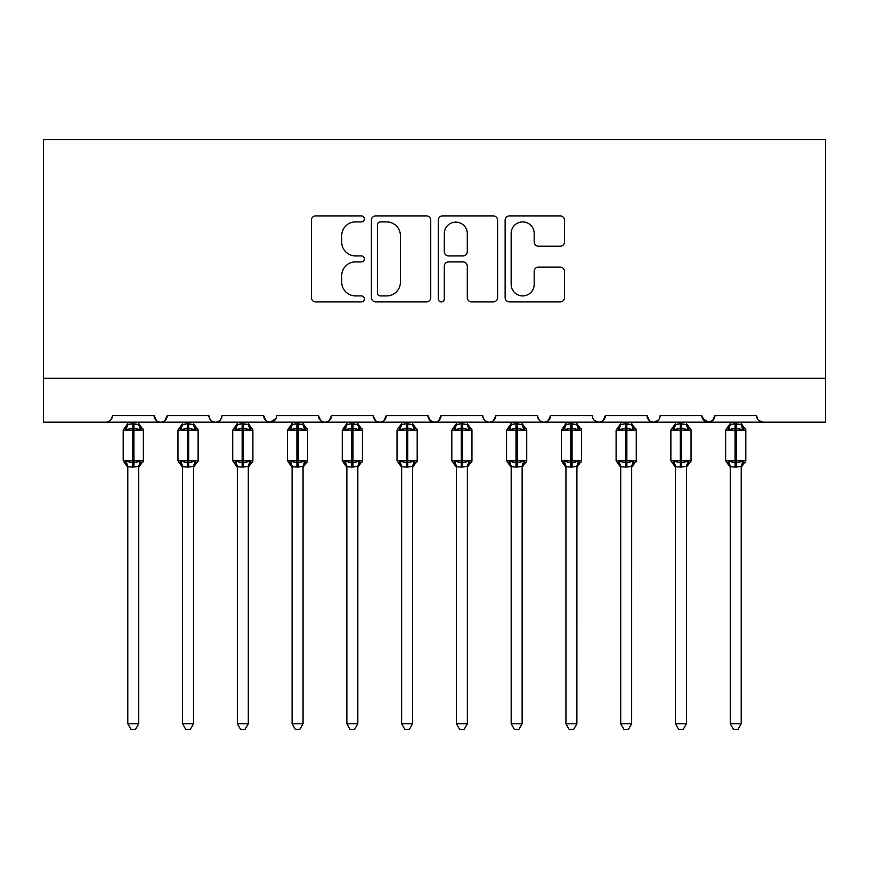<?xml version="1.0" encoding="UTF-8"?>
<svg xmlns="http://www.w3.org/2000/svg" width="869" height="869" viewBox="0 0 869 869"><rect width="100%" height="100%" fill="white"/><g stroke="black" fill="none" stroke-linecap="round" stroke-linejoin="round"><path stroke-width="1.3" d="M364.393 218.912A3.009 3.009 0 0 0 361.385 215.903L315.697 215.903A4.302 4.302 0 0 0 311.395 220.205L311.395 297.622A4.302 4.302 0 0 0 315.697 301.923L361.385 301.923A3.009 3.009 0 0 0 364.393 298.903A3.009 3.009 0 0 0 361.385 295.894L355.475 295.894A13.763 13.763 0 0 1 341.713 282.132L341.713 275.679A13.763 13.763 0 0 1 355.475 261.917L361.385 261.917A3.009 3.009 0 0 0 364.393 258.908A3.009 3.009 0 0 0 361.385 255.899L355.475 255.899A13.763 13.763 0 0 1 341.713 242.136L341.713 235.684A13.763 13.763 0 0 1 355.475 221.921L361.385 221.921A3.009 3.009 0 0 0 364.393 218.912M560.19 246.22A4.302 4.302 0 0 0 564.492 241.919L564.492 220.205A4.302 4.302 0 0 0 560.19 215.903L509.44 215.903A4.302 4.302 0 0 0 505.139 220.205L505.139 297.622A4.302 4.302 0 0 0 509.44 301.923L560.19 301.923A4.302 4.302 0 0 0 564.492 297.622L564.492 271.378A4.302 4.302 0 0 0 560.19 267.087L538.476 267.087A4.302 4.302 0 0 0 534.174 271.378L534.174 284.391A11.503 11.503 0 0 1 522.66 295.894A11.503 11.503 0 0 1 511.157 284.391L511.157 233.424A11.503 11.503 0 0 1 522.66 221.921A11.503 11.503 0 0 1 534.174 233.424L534.174 241.919A4.302 4.302 0 0 0 538.476 246.22L560.19 246.22M43.45 378.308L825.55 378.308L825.55 139.518L43.45 139.518L43.45 422.128L105.888 422.128C109.375 422.247 111.558 420.053 112.459 415.545L154.085 415.545L156.485 420.629M430.742 220.205A4.302 4.302 0 0 0 426.44 215.903L375.69 215.903A4.302 4.302 0 0 0 371.389 220.205L371.389 297.622A4.302 4.302 0 0 0 375.69 301.923L426.44 301.923A4.302 4.302 0 0 0 430.742 297.622L430.742 220.205M442.56 215.903L493.31 215.903A4.302 4.302 0 0 1 497.611 220.205L497.611 297.622A4.302 4.302 0 0 1 493.31 301.923L471.595 301.923A4.302 4.302 0 0 1 467.294 297.622L467.294 266.218A4.302 4.302 0 0 0 462.992 261.917L448.589 261.917A4.302 4.302 0 0 0 444.287 266.218L444.287 298.903A3.009 3.009 0 0 1 441.278 301.923A3.009 3.009 0 0 1 438.258 298.903L438.258 220.205A4.302 4.302 0 0 1 442.56 215.903M105.888 422.128C109.375 422.247 111.569 420.053 112.459 415.545A6.572 6.572 0 0 1 105.888 422.128L160.656 422.128C157.17 422.247 154.975 420.053 154.085 415.545A6.572 6.572 0 0 0 160.656 422.128A6.572 6.572 0 0 0 167.228 415.545L208.853 415.545A6.572 6.572 0 0 0 215.425 422.128A6.572 6.572 0 0 0 221.997 415.545L263.622 415.545A6.572 6.572 0 0 0 270.194 422.128A6.572 6.572 0 0 0 276.766 415.545L318.391 415.545A6.572 6.572 0 0 0 324.963 422.128A6.572 6.572 0 0 0 331.534 415.545L373.159 415.545A6.572 6.572 0 0 0 379.731 422.128A6.572 6.572 0 0 0 386.303 415.545L427.928 415.545A6.572 6.572 0 0 0 434.5 422.128A6.572 6.572 0 0 0 441.072 415.545L482.697 415.545A6.572 6.572 0 0 0 489.269 422.128A6.572 6.572 0 0 0 495.841 415.545L537.466 415.545A6.572 6.572 0 0 0 544.037 422.128A6.572 6.572 0 0 0 550.609 415.545L592.234 415.545A6.572 6.572 0 0 0 598.806 422.128A6.572 6.572 0 0 0 605.378 415.545L647.003 415.545A6.572 6.572 0 0 0 653.575 422.128A6.572 6.572 0 0 0 660.147 415.545L701.772 415.545A6.572 6.572 0 0 0 708.344 422.128A6.572 6.572 0 0 0 714.915 415.545L756.541 415.545L757.768 419.369M714.915 415.545L712.515 420.629M701.772 415.545L704.172 420.629M164.828 420.629L167.228 415.545C166.337 420.053 164.143 422.247 160.656 422.128L653.575 422.128C650.088 422.247 647.894 420.053 647.003 415.545L649.404 420.629M594.57 420.574L598.806 422.128C602.293 422.247 604.487 420.053 605.378 415.545L602.977 420.629M537.466 415.545C538.356 420.053 540.551 422.247 544.037 422.128C547.524 422.247 549.719 420.053 550.609 415.545L548.209 420.629M482.697 415.545C483.588 420.053 485.782 422.247 489.269 422.128C492.756 422.247 494.95 420.053 495.841 415.545L493.44 420.629M430.264 420.574L434.5 422.128C437.987 422.247 440.181 420.053 441.072 415.545L438.671 420.629M427.928 415.545L430.329 420.629M375.56 420.629L373.159 415.545C374.05 420.053 376.244 422.247 379.731 422.128C383.218 422.247 385.412 420.053 386.303 415.545L383.902 420.629M320.791 420.629L318.391 415.545C319.281 420.053 321.476 422.247 324.963 422.128C328.449 422.247 330.644 420.053 331.534 415.545L329.134 420.629M276.06 418.521L270.194 422.128C266.707 422.247 264.513 420.053 263.622 415.545L266.023 420.629M756.541 415.545A6.572 6.572 0 0 0 763.112 422.128L758.887 420.574M825.55 378.308L825.55 422.128L708.344 422.128L712.58 420.574M208.853 415.545C209.744 420.053 211.938 422.247 215.425 422.128C218.912 422.247 221.106 420.053 221.997 415.545M702.489 418.521L708.344 422.128L653.575 422.128L657.811 420.574M380.416 221.921A3.009 3.009 0 0 0 377.407 224.93L377.407 292.886A3.009 3.009 0 0 0 380.416 295.894L386.651 295.894A13.763 13.763 0 0 0 400.413 282.132L400.413 235.684A13.763 13.763 0 0 0 386.651 221.921L380.416 221.921M467.294 233.642A11.503 11.503 0 0 0 455.791 222.138A11.503 11.503 0 0 0 444.287 233.642L444.287 251.597A4.302 4.302 0 0 0 448.589 255.899L462.992 255.899A4.302 4.302 0 0 0 467.294 251.597L467.294 233.642M127.797 723.79L138.747 723.79L135.455 729.482L131.078 729.482L127.797 723.79L127.797 466.642A4.823 4.595 180 0 0 125.266 462.623L126.201 461.222L132.609 462.764L132.609 460.787L133.924 460.787L133.924 428.145L140.333 429.688L141.908 428.059A2.194 2.194 0 0 1 143.352 430.122L123.192 430.122L123.192 460.787L132.609 460.787L132.609 428.145L126.201 429.688L125.266 428.276A4.823 4.595 -0 0 0 127.797 424.235L127.797 424.235M138.747 723.79L138.747 466.447L132.609 467.098L132.609 462.764L133.924 462.764L133.924 460.787L143.352 460.787A2.194 2.194 0 0 1 141.908 462.851L141.278 462.623L141.908 462.851L138.747 467.37M138.747 466.675L138.747 466.675A4.823 4.595 180 0 1 141.278 462.623L140.333 461.222L133.924 462.764L133.924 467.098M132.609 467.098L127.797 466.642M127.797 422.128L127.786 424.463L132.609 423.811L138.747 424.463L138.747 422.128M126.201 429.688L126.852 427.82M140.333 429.688L138.747 424.463M138.747 466.447L140.333 461.222M127.786 466.447L126.201 461.222M182.566 723.79L193.515 723.79L190.224 729.482L185.847 729.482L182.566 723.79L182.566 466.642A4.823 4.595 180 0 0 180.035 462.623L180.969 461.222L187.378 462.764L187.378 460.787L188.692 460.787L188.692 428.145L195.101 429.688L196.676 428.059A2.194 2.194 0 0 1 198.121 430.122L177.96 430.122L177.96 460.787L187.378 460.787L187.378 428.145L180.969 429.688L180.035 428.276A4.823 4.595 -0 0 0 182.566 424.235L182.566 424.235M193.515 723.79L193.515 466.447L187.378 467.098L187.378 462.764L188.692 462.764L188.692 460.787L198.121 460.787A2.194 2.194 0 0 1 196.676 462.851L196.046 462.623L196.676 462.851L193.515 467.37M193.515 466.675L193.515 466.675A4.823 4.595 180 0 1 196.046 462.623L195.101 461.222L188.692 462.764L188.692 467.098M187.378 467.098L182.566 466.642M182.566 422.128L182.555 424.463L187.378 423.811L193.515 424.463L193.515 422.128M180.969 429.688L181.621 427.82M195.101 429.688L193.515 424.463M193.515 466.447L195.101 461.222M182.555 466.447L180.969 461.222M237.335 723.79L248.284 723.79L244.993 729.482L240.615 729.482L237.335 723.79L237.335 466.642A4.823 4.595 180 0 0 234.804 462.623L235.738 461.222L242.147 462.764L242.147 460.787L243.461 460.787L243.461 428.145L249.87 429.688L251.445 428.059A2.194 2.194 0 0 1 252.89 430.122L232.729 430.122L232.729 460.787L242.147 460.787L242.147 428.145L235.738 429.688L234.804 428.276A4.823 4.595 -0 0 0 237.335 424.235L237.335 424.235M248.284 723.79L248.284 466.447L242.147 467.098L242.147 462.764L243.461 462.764L243.461 460.787L252.89 460.787A2.194 2.194 0 0 1 251.445 462.851L250.815 462.623L251.445 462.851L248.284 467.37M248.284 466.675L248.284 466.675A4.823 4.595 180 0 1 250.815 462.623L249.87 461.222L243.461 462.764L243.461 467.098M242.147 467.098L237.335 466.642M237.335 422.128L237.324 424.463L242.147 423.811L248.284 424.463L248.284 422.128M235.738 429.688L236.39 427.82M249.87 429.688L248.284 424.463M248.284 466.447L249.87 461.222M237.324 466.447L235.738 461.222M292.103 723.79L303.053 723.79L299.762 729.482L295.395 729.482L292.103 723.79L292.103 466.642A4.823 4.595 180 0 0 289.573 462.623L290.507 461.222L296.916 462.764L296.916 460.787L298.23 460.787L298.23 428.145L304.639 429.688L306.214 428.059A2.194 2.194 0 0 1 307.659 430.122L287.498 430.122L287.498 460.787L296.916 460.787L296.916 428.145L290.507 429.688L289.573 428.276A4.823 4.595 -0 0 0 292.103 424.235L292.103 424.235M303.053 723.79L303.053 466.447L296.916 467.098L296.916 462.764L298.23 462.764L298.23 460.787L307.659 460.787A2.194 2.194 0 0 1 306.214 462.851L305.584 462.623L306.214 462.851L303.053 467.37M303.053 466.675L303.053 466.675A4.823 4.595 180 0 1 305.584 462.623L304.639 461.222L298.23 462.764L298.23 467.098M296.916 467.098L292.103 466.642M292.103 422.128L292.093 424.463L296.916 423.811L303.053 424.463L303.053 422.128M290.507 429.688L291.158 427.82M304.639 429.688L303.053 424.463M303.053 466.447L304.639 461.222M292.093 466.447L290.507 461.222M346.872 723.79L357.822 723.79L354.53 729.482L350.164 729.482L346.872 723.79L346.872 466.642A4.823 4.595 180 0 0 344.341 462.623L345.275 461.222L351.684 462.764L351.684 460.787L352.999 460.787L352.999 428.145L359.408 429.688L360.983 428.059A2.194 2.194 0 0 1 362.427 430.122L342.267 430.122L342.267 460.787L351.684 460.787L351.684 428.145L345.275 429.688L344.341 428.276A4.823 4.595 -0 0 0 346.872 424.235L346.872 424.235M357.822 723.79L357.832 466.447L351.684 467.098L351.684 462.764L352.999 462.764L352.999 460.787L362.427 460.787A2.194 2.194 0 0 1 360.983 462.851L360.353 462.623L360.983 462.851L357.822 467.37M357.822 466.675L357.822 466.675A4.823 4.595 180 0 1 360.353 462.623L359.408 461.222L352.999 462.764L352.999 467.098M351.684 467.098L346.872 466.642M346.872 422.128L346.861 424.463L351.684 423.811L357.832 424.463L357.822 422.128M345.275 429.688L345.927 427.82M359.408 429.688L357.832 424.463M357.832 466.447L359.408 461.222M346.861 466.447L345.275 461.222M401.641 723.79L412.59 723.79L409.299 729.482L404.932 729.482L401.641 723.79L401.641 466.642A4.823 4.595 180 0 0 399.11 462.623L400.044 461.222L406.453 462.764L406.453 460.787L407.767 460.787L407.767 428.145L414.187 429.688L415.751 428.059A2.194 2.194 0 0 1 417.196 430.122L397.035 430.122L397.035 460.787L406.453 460.787L406.453 428.145L400.044 429.688L399.11 428.276A4.823 4.595 -0 0 0 401.641 424.235L401.641 424.235M412.59 723.79L412.601 466.447L406.453 467.098L406.453 462.764L407.767 462.764L407.767 460.787L417.196 460.787A2.194 2.194 0 0 1 415.751 462.851L415.121 462.623L415.751 462.851L412.59 467.37M412.59 466.675L412.59 466.675A4.823 4.595 180 0 1 415.121 462.623L414.187 461.222L407.767 462.764L407.767 467.098M406.453 467.098L401.641 466.642M401.641 422.128L401.63 424.463L406.453 423.811L412.601 424.463L412.59 422.128M400.044 429.688L400.696 427.82M414.187 429.688L412.601 424.463M412.601 466.447L414.187 461.222M401.63 466.447L400.044 461.222M456.41 723.79L467.359 723.79L464.068 729.482L459.701 729.482L456.41 723.79L456.41 466.642A4.823 4.595 180 0 0 453.879 462.623L454.813 461.222L461.233 462.764L461.233 460.787L462.547 460.787L462.547 428.145L468.956 429.688L470.52 428.059A2.194 2.194 0 0 1 471.965 430.122L451.804 430.122L451.804 460.787L461.233 460.787L461.233 428.145L454.813 429.688L453.879 428.276A4.823 4.595 -0 0 0 456.41 424.235L456.41 424.235M467.359 723.79L467.37 466.447L461.233 467.098L461.233 462.764L462.547 462.764L462.547 460.787L471.965 460.787A2.194 2.194 0 0 1 470.52 462.851L469.89 462.623L470.52 462.851L467.359 467.37M467.359 466.675L467.359 466.675A4.823 4.595 180 0 1 469.89 462.623L468.956 461.222L462.547 462.764L462.547 467.098M461.233 467.098L456.41 466.642M456.41 422.128L456.399 424.463L461.233 423.811L467.37 424.463L467.359 422.128M454.813 429.688L455.465 427.82M468.956 429.688L467.37 424.463M467.37 466.447L468.956 461.222M456.399 466.447L454.813 461.222M511.178 723.79L522.128 723.79L518.836 729.482L514.47 729.482L511.178 723.79L511.178 466.642A4.823 4.595 180 0 0 508.647 462.623L509.592 461.222L516.001 462.764L516.001 460.787L517.316 460.787L517.316 428.145L523.725 429.688L525.289 428.059A2.194 2.194 0 0 1 526.733 430.122L506.573 430.122L506.573 460.787L516.001 460.787L516.001 428.145L509.592 429.688L508.647 428.276A4.823 4.595 -0 0 0 511.178 424.235L511.178 424.235M522.128 723.79L522.139 466.447L516.001 467.098L516.001 462.764L517.316 462.764L517.316 460.787L526.733 460.787A2.194 2.194 0 0 1 525.289 462.851L524.659 462.623L525.289 462.851L522.128 467.37M522.128 466.675L522.128 466.675A4.823 4.595 180 0 1 524.659 462.623L523.725 461.222L517.316 462.764L517.316 467.098M516.001 467.098L511.178 466.642M511.178 422.128L511.168 424.463L516.001 423.811L522.139 424.463L522.128 422.128M509.592 429.688L510.233 427.82M523.725 429.688L522.139 424.463M522.139 466.447L523.725 461.222M511.168 466.447L509.592 461.222M565.947 723.79L576.897 723.79L573.605 729.482L569.238 729.482L565.947 723.79L565.947 466.642A4.823 4.595 180 0 0 563.416 462.623L564.361 461.222L570.77 462.764L570.77 460.787L572.084 460.787L572.084 428.145L578.493 429.688L580.058 428.059A2.194 2.194 0 0 1 581.502 430.122L561.341 430.122L561.341 460.787L570.77 460.787L570.77 428.145L564.361 429.688L563.416 428.276A4.823 4.595 -0 0 0 565.947 424.235L565.947 424.235M576.897 723.79L576.907 466.447L570.77 467.098L570.77 462.764L572.084 462.764L572.084 460.787L581.502 460.787A2.194 2.194 0 0 1 580.058 462.851L579.427 462.623L580.058 462.851L576.897 467.37M576.897 466.675L576.897 466.675A4.823 4.595 180 0 1 579.427 462.623L578.493 461.222L572.084 462.764L572.084 467.098M570.77 467.098L565.947 466.642M565.947 422.128L565.947 424.463L570.77 423.811L576.907 424.463L576.897 422.128M564.361 429.688L565.002 427.82M578.493 429.688L576.907 424.463M576.907 466.447L578.493 461.222M565.947 466.447L564.361 461.222M620.716 723.79L631.665 723.79L628.385 729.482L624.007 729.482L620.716 723.79L620.716 466.642A4.823 4.595 180 0 0 618.185 462.623L619.13 461.222L625.539 462.764L625.539 460.787L626.853 460.787L626.853 428.145L633.262 429.688L634.826 428.059A2.194 2.194 0 0 1 636.271 430.122L616.11 430.122L616.11 460.787L625.539 460.787L625.539 428.145L619.13 429.688L618.185 428.276A4.823 4.595 -0 0 0 620.716 424.235L620.716 424.235M631.665 723.79L631.676 466.447L625.539 467.098L625.539 462.764L626.853 462.764L626.853 460.787L636.271 460.787A2.194 2.194 0 0 1 634.826 462.851L634.196 462.623L634.826 462.851L631.665 467.37M631.665 466.675L631.665 466.675A4.823 4.595 180 0 1 634.196 462.623L633.262 461.222L626.853 462.764L626.853 467.098M625.539 467.098L620.716 466.642M620.716 422.128L620.716 424.463L625.539 423.811L631.676 424.463L631.665 422.128M619.13 429.688L619.771 427.82M633.262 429.688L631.676 424.463M631.676 466.447L633.262 461.222M620.716 466.447L619.13 461.222M675.485 723.79L686.434 723.79L683.153 729.482L678.776 729.482L675.485 723.79L675.485 466.642A4.823 4.595 180 0 0 672.954 462.623L673.899 461.222L680.308 462.764L680.308 460.787L681.622 460.787L681.622 428.145L688.031 429.688L689.595 428.059A2.194 2.194 0 0 1 691.04 430.122L670.879 430.122L670.879 460.787L680.308 460.787L680.308 428.145L673.899 429.688L672.954 428.276A4.823 4.595 -0 0 0 675.485 424.235L675.485 424.235M686.434 723.79L686.445 466.447L680.308 467.098L680.308 462.764L681.622 462.764L681.622 460.787L691.04 460.787A2.194 2.194 0 0 1 689.595 462.851L688.965 462.623L689.595 462.851L686.434 467.37M686.434 466.675L686.434 466.675A4.823 4.595 180 0 1 688.965 462.623L688.031 461.222L681.622 462.764L681.622 467.098M680.308 467.098L675.485 466.642M675.485 422.128L675.485 424.463L680.308 423.811L686.445 424.463L686.434 422.128M673.899 429.688L674.54 427.82M688.031 429.688L686.445 424.463M686.445 466.447L688.031 461.222M675.485 466.447L673.899 461.222M730.253 723.79L741.203 723.79L737.922 729.482L733.545 729.482L730.253 723.79L730.253 466.642A4.823 4.595 180 0 0 727.722 462.623L728.667 461.222L735.076 462.764L735.076 460.787L736.391 460.787L736.391 428.145L742.799 429.688L744.364 428.059A2.194 2.194 0 0 1 745.808 430.122L725.648 430.122L725.648 460.787L735.076 460.787L735.076 428.145L728.667 429.688L727.722 428.276A4.823 4.595 -0 0 0 730.253 424.235L730.253 424.235M741.203 723.79L741.214 466.447L735.076 467.098L735.076 462.764L736.391 462.764L736.391 460.787L745.808 460.787A2.194 2.194 0 0 1 744.364 462.851L743.734 462.623L744.364 462.851L741.203 467.37M741.203 466.675L741.203 466.675A4.823 4.595 180 0 1 743.734 462.623L742.799 461.222L736.391 462.764L736.391 467.098M735.076 467.098L730.253 466.642M730.253 422.128L730.253 424.463L735.076 423.811L741.214 424.463L741.203 422.128M728.667 429.688L729.308 427.82M742.799 429.688L741.214 424.463M741.214 466.447L742.799 461.222M730.253 466.447L728.667 461.222M133.924 423.811L133.924 428.145L132.609 428.145L132.609 423.811M141.278 428.276A4.823 4.595 -0 0 1 138.747 424.235M188.692 423.811L188.692 428.145L187.378 428.145L187.378 423.811M196.046 428.276A4.823 4.595 -0 0 1 193.515 424.235M243.461 423.811L243.461 428.145L242.147 428.145L242.147 423.811M250.815 428.276A4.823 4.595 -0 0 1 248.284 424.235M298.23 423.811L298.23 428.145L296.916 428.145L296.916 423.811M305.584 428.276A4.823 4.595 -0 0 1 303.053 424.235M352.999 423.811L352.999 428.145L351.684 428.145L351.684 423.811M360.353 428.276A4.823 4.595 -0 0 1 357.822 424.235M407.767 423.811L407.767 428.145L406.453 428.145L406.453 423.811M415.121 428.276A4.823 4.595 -0 0 1 412.59 424.235M462.547 423.811L462.547 428.145L461.233 428.145L461.233 423.811M469.89 428.276A4.823 4.595 -0 0 1 467.359 424.235M517.316 423.811L517.316 428.145L516.001 428.145L516.001 423.811M524.659 428.276A4.823 4.595 -0 0 1 522.128 424.235M572.084 423.811L572.084 428.145L570.77 428.145L570.77 423.811M579.427 428.276A4.823 4.595 -0 0 1 576.897 424.235M626.853 423.811L626.853 428.145L625.539 428.145L625.539 423.811M634.196 428.276A4.823 4.595 -0 0 1 631.665 424.235M681.622 423.811L681.622 428.145L680.308 428.145L680.308 423.811M688.965 428.276A4.823 4.595 -0 0 1 686.434 424.235M736.391 423.811L736.391 428.145L735.076 428.145L735.076 423.811M743.734 428.276A4.823 4.595 -0 0 1 741.203 424.235M143.352 460.787L143.352 430.122M127.797 467.37L123.192 460.787M127.797 423.54L123.192 430.122M141.908 428.059L138.747 423.54M198.121 460.787L198.121 430.122M182.566 467.37L177.96 460.787M182.566 423.54L177.96 430.122M196.676 428.059L193.515 423.54M252.89 460.787L252.89 430.122M237.335 467.37L232.729 460.787M237.335 423.54L232.729 430.122M251.445 428.059L248.284 423.54M307.659 460.787L307.659 430.122M292.103 467.37L287.498 460.787M292.103 423.54L287.498 430.122M306.214 428.059L303.053 423.54M362.427 460.787L362.427 430.122M346.872 467.37L342.267 460.787M346.872 423.54L342.267 430.122M360.983 428.059L357.822 423.54M417.196 460.787L417.196 430.122M401.641 467.37L397.035 460.787M401.641 423.54L397.035 430.122M415.751 428.059L412.59 423.54M471.965 460.787L471.965 430.122M456.41 467.37L451.804 460.787M456.41 423.54L451.804 430.122M470.52 428.059L467.359 423.54M526.733 460.787L526.733 430.122M511.178 467.37L506.573 460.787M511.178 423.54L506.573 430.122M525.289 428.059L522.128 423.54M581.502 460.787L581.502 430.122M565.947 467.37L561.341 460.787M565.947 423.54L561.341 430.122M580.058 428.059L576.897 423.54M636.271 460.787L636.271 430.122M620.716 467.37L616.11 460.787M620.716 423.54L616.11 430.122M634.826 428.059L631.665 423.54M691.04 460.787L691.04 430.122M675.485 467.37L670.879 460.787M675.485 423.54L670.879 430.122M689.595 428.059L686.434 423.54M745.808 460.787L745.808 430.122M730.253 467.37L725.648 460.787M730.253 423.54L725.648 430.122M744.364 428.059L741.203 423.54"/></g></svg>
